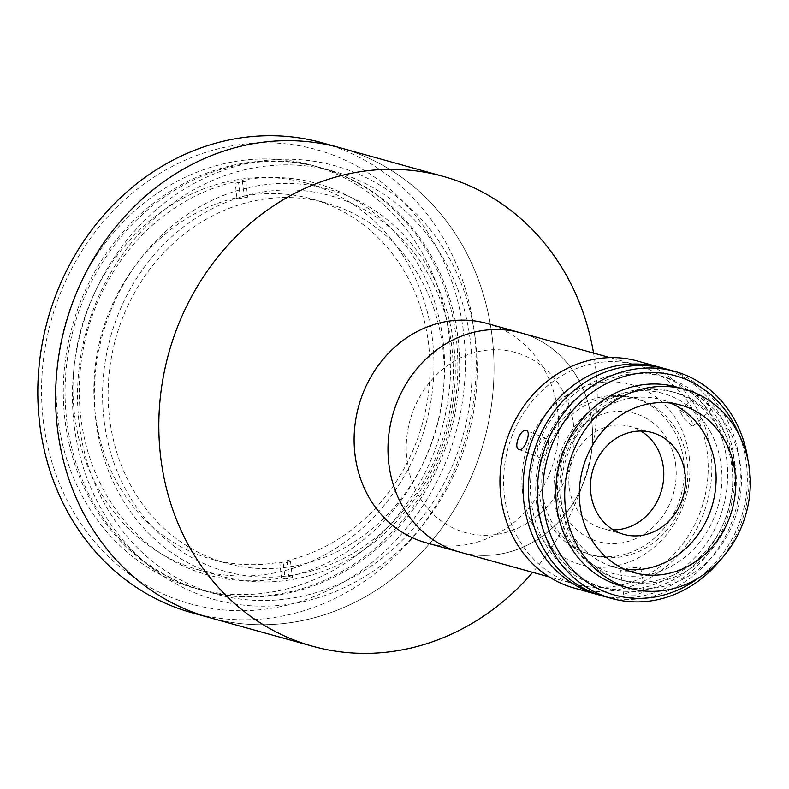 <?xml version="1.0" encoding="UTF-8"?>
<svg xmlns="http://www.w3.org/2000/svg" width="789" height="789" viewBox="0 0 789 789"><rect width="100%" height="100%" fill="white"/><g stroke="black" fill="none" stroke-linecap="round" stroke-linejoin="round"><path stroke-width="0.59" stroke-dasharray="3.94 2.96" d="M458.044 338.649A219.441 195.475 -74.5 0 1 203.68 590.695A219.441 195.475 -74.5 0 1 66.68 419.827A219.441 195.475 -74.5 0 1 321.034 167.781A219.441 195.475 -74.5 0 1 458.044 338.649M449.138 336.183A219.441 195.475 -74.5 0 1 194.784 588.229A219.441 195.475 -74.5 0 1 57.784 417.361A219.441 195.475 -74.5 0 1 312.138 165.315A219.441 195.475 -74.5 0 1 449.138 336.183A219.441 195.475 -74.5 0 1 194.784 588.229A219.441 195.475 -74.5 0 1 57.784 417.361A219.441 195.475 -74.5 0 1 312.138 165.315A219.441 195.475 -74.5 0 1 449.138 336.183M74.452 413.9A200.751 178.827 -74.5 0 1 307.138 183.324A200.751 178.827 -74.5 0 1 432.471 339.645A200.751 178.827 -74.5 0 1 199.785 570.21A200.751 178.827 -74.5 0 1 74.452 413.9M95.804 419.827A200.751 178.827 -74.5 0 1 328.5 189.252A200.751 178.827 -74.5 0 1 453.823 345.562A200.751 178.827 -74.5 0 1 221.137 576.138A200.751 178.827 -74.5 0 1 95.804 419.827M593.555 353.058A243.831 217.202 -74.5 0 1 595.448 366.234A243.831 217.202 -74.5 0 1 532.703 572.341M492.237 337.593A243.831 217.202 -74.5 0 1 209.618 617.649A243.831 217.202 -74.5 0 0 492.237 337.593A243.831 217.202 -74.5 0 0 340.01 147.75A243.831 217.202 -74.5 0 1 492.237 337.593M486.823 323.441A113.784 101.357 -74.5 0 1 557.862 412.036A113.784 101.357 -74.5 0 1 425.971 542.724M591.74 421.444A113.784 101.357 -74.5 0 1 459.849 552.132A113.784 101.357 -74.5 0 0 570.743 506.794A113.784 101.357 -74.5 0 0 577.923 378.572A113.784 101.357 -74.5 0 0 520.701 332.84A113.784 101.357 -74.5 0 1 591.74 421.444M470.5 342.11A219.441 195.475 -74.5 0 1 299.958 596.701A219.441 195.475 -74.5 0 1 79.137 423.289A219.441 195.475 -74.5 0 1 249.679 168.688A219.441 195.475 -74.5 0 1 470.5 342.11M300.284 573.79A195.061 173.758 -74.5 0 1 104 419.64A195.061 173.758 -74.5 0 1 255.597 193.335A195.061 173.758 -74.5 0 1 451.88 347.485A195.061 173.758 -74.5 0 1 300.284 573.79M64.905 419.334A219.441 195.475 -74.5 0 1 319.259 167.288A219.441 195.475 -74.5 0 1 456.259 338.156A219.441 195.475 -74.5 0 1 201.905 590.202A219.441 195.475 -74.5 0 1 64.905 419.334M463.636 333.175A235.704 209.953 -74.5 0 1 280.47 606.623A235.704 209.953 -74.5 0 1 43.287 420.369A235.704 209.953 -74.5 0 1 226.463 146.912A235.704 209.953 -74.5 0 1 463.636 333.175M191.826 612.708A243.831 217.202 105.5 0 0 474.445 332.662A243.831 217.202 105.5 0 0 322.218 142.809M475.57 341.055A225.131 200.544 -74.5 0 1 300.609 602.244A225.131 200.544 -74.5 0 1 74.067 424.334A225.131 200.544 -74.5 0 1 249.028 163.145A225.131 200.544 -74.5 0 1 475.57 341.055M279.72 562.133L283.281 563.119A186.934 166.518 105.5 0 0 290.53 561.61L286.969 560.624A186.934 166.518 105.5 0 0 428.624 344.546A186.934 166.518 105.5 0 0 311.921 198.996A186.934 166.518 105.5 0 0 244.146 196.116L247.707 197.102A186.934 166.518 105.5 0 0 240.458 198.601L236.907 197.615A186.934 166.518 105.5 0 0 95.242 413.692A186.934 166.518 105.5 0 0 211.955 559.253A186.934 166.518 105.5 0 0 279.72 562.133L281.584 577.982A203.187 180.997 105.5 0 1 80.754 416.7A203.187 180.997 105.5 0 1 235.043 181.766L238.603 182.752A203.187 180.997 -74.5 0 1 245.843 181.243L242.292 180.257L244.146 196.116M109.484 417.647A186.934 166.518 105.5 0 0 226.187 563.198A186.934 166.518 105.5 0 0 442.866 348.501A186.934 166.518 105.5 0 0 326.153 202.941A186.934 166.518 105.5 0 0 109.484 417.647M290.53 561.61L292.394 577.469A203.187 180.997 -74.5 0 1 285.145 578.978L283.281 563.119M286.969 560.624L288.833 576.483L292.394 577.469M288.833 576.483A203.187 180.997 105.5 0 0 443.122 341.538A203.187 180.997 105.5 0 0 242.292 180.257M245.843 181.243L247.707 197.102M240.458 198.601L238.603 182.752M236.907 197.615L235.043 181.766M285.145 578.978L281.584 577.982M677.406 431.386A81.277 72.401 -74.5 0 1 672.277 522.979A81.277 72.401 -74.5 0 1 593.072 555.357A81.277 72.401 -74.5 0 1 552.201 522.693A81.277 72.401 -74.5 0 1 557.32 431.1A81.277 72.401 -74.5 0 1 636.536 398.721A81.277 72.401 -74.5 0 1 677.406 431.386M673.845 430.399A81.277 72.401 -74.5 0 1 668.717 521.993A81.277 72.401 -74.5 0 1 589.511 554.371A81.277 72.401 -74.5 0 1 548.641 521.707A81.277 72.401 -74.5 0 1 553.76 430.113A81.277 72.401 -74.5 0 1 632.975 397.735A81.277 72.401 -74.5 0 1 673.845 430.399M693.551 410.665A113.784 101.357 -74.5 0 1 686.371 538.887A113.784 101.357 -74.5 0 1 575.477 584.215A113.784 101.357 -74.5 0 1 518.255 538.483A113.784 101.357 -74.5 0 1 525.435 410.26A113.784 101.357 -74.5 0 1 636.328 364.932A113.784 101.357 -74.5 0 1 693.551 410.665M562.271 389.983A93.467 83.259 -74.5 0 1 533.611 518.975A93.467 83.259 -74.5 0 1 418.278 494.979A93.467 83.259 -74.5 0 1 446.939 365.997A93.467 83.259 -74.5 0 1 562.271 389.983M613.398 529.892A52.833 47.064 -74.5 0 1 602.165 528.364A52.833 47.064 -74.5 0 1 575.605 507.13A52.833 47.064 -74.5 0 1 578.939 447.6A52.833 47.064 -74.5 0 1 630.421 426.553A52.833 47.064 -74.5 0 1 640.836 431.021M709.932 430.962A93.467 83.259 -74.5 0 1 681.272 559.953A93.467 83.259 -74.5 0 1 565.94 535.958A93.467 83.259 -74.5 0 1 594.6 406.966A93.467 83.259 -74.5 0 1 709.932 430.962M642.65 591.148L631.249 591.819L623.507 594.285L624.533 594.906L636.023 595.044L643.686 591.918L642.65 591.148M621.722 571.009L620.706 570.417L628.448 568.041L639.84 567.252L640.885 568.041L633.242 571.256L621.722 571.009M663.204 368.216A117.847 104.976 -74.5 0 1 734.125 459.198A117.847 104.976 -74.5 0 1 600.202 595.251M637.413 361.017A117.847 104.976 -74.5 0 1 710.988 452.778A117.847 104.976 -74.5 0 1 574.392 588.13M698.541 394.825L697.308 394.894L701.105 402.469L709.617 410.102L710.948 409.955L707.664 401.907L698.541 394.825M692.111 425.971L683.678 418.278L679.802 410.753L681.035 410.694L690.227 417.697L693.452 425.813L692.111 425.971M546.59 438.585C540.583 436.199 533.078 456.407 539.548 457.62C544.568 459.602 552.044 439.394 546.59 438.585L526.47 430.626M519.014 449.533L539.548 457.62M732.212 462.176A109.72 97.737 -74.5 0 1 605.035 588.199A109.72 97.737 -74.5 0 1 536.54 502.771A109.72 97.737 -74.5 0 1 663.717 376.748A109.72 97.737 -74.5 0 1 732.212 462.176M726.876 460.697A109.72 97.737 -74.5 0 1 599.699 586.72A109.72 97.737 -74.5 0 1 531.194 501.281A109.72 97.737 -74.5 0 1 658.371 375.268A109.72 97.737 -74.5 0 1 726.876 460.697M747.962 460.105A117.847 104.976 -74.5 0 1 748.357 463.143A117.847 104.976 -74.5 0 1 720.199 560.17M665.886 368.917A117.847 104.976 -74.5 0 1 739.461 460.677A117.847 104.976 -74.5 0 1 602.865 596.03M699.241 577.489A113.784 101.357 105.5 0 0 746.512 464.386A113.784 101.357 105.5 0 0 738.928 434.473M735.575 468.38A97.53 86.879 -74.5 0 1 622.531 580.398A97.53 86.879 -74.5 0 1 561.64 504.467A97.53 86.879 -74.5 0 1 674.694 392.439A97.53 86.879 -74.5 0 1 735.575 468.38M732.024 467.394A97.53 86.879 -74.5 0 1 618.971 579.412A97.53 86.879 -74.5 0 1 558.079 503.471A97.53 86.879 -74.5 0 1 671.133 391.452A97.53 86.879 -74.5 0 1 732.024 467.394M676.212 386.965A103.221 91.948 -74.5 0 1 740.654 467.335A103.221 91.948 -74.5 0 1 621.012 585.882M624.671 569.254A86.968 77.47 -74.5 0 1 614.68 567.261A86.968 77.47 -74.5 0 1 560.387 499.545A86.968 77.47 -74.5 0 1 661.192 399.658A86.968 77.47 -74.5 0 1 670.778 403.1M689.251 457.285A93.467 83.259 -74.5 0 1 616.613 565.723A93.467 83.259 -74.5 0 1 522.555 491.863A93.467 83.259 -74.5 0 1 595.192 383.424A93.467 83.259 -74.5 0 1 689.251 457.285M675.729 465.125A66.651 59.372 105.5 0 0 608.664 412.46A66.651 59.372 105.5 0 0 556.866 489.782A66.651 59.372 105.5 0 0 623.931 542.447A66.651 59.372 105.5 0 0 675.729 465.125M203.68 590.695L201.905 590.202M328.5 189.252L307.138 183.324M221.137 576.138L199.785 570.21M321.034 167.781L319.259 167.288M211.955 559.253L226.187 563.198M311.921 198.996L326.153 202.941M593.072 555.357L589.511 554.371M636.536 398.721L632.975 397.735M575.477 584.215L549.144 576.907M636.328 364.932L609.996 357.624M652.059 432.559L630.421 426.553M623.803 534.37L602.165 528.364M620.706 570.417L623.507 594.285M679.802 410.753L697.308 394.894M605.035 588.199L599.699 586.72M622.531 580.398L618.971 579.412M680.759 405.092L661.192 399.658M634.257 572.696L614.68 567.261M674.694 392.439L671.133 391.452M663.717 376.748L658.371 375.268M693.452 425.813L710.948 409.955M640.885 568.041L643.686 591.918"/><path stroke-width="1.18" d="M532.703 572.341A243.831 217.202 -74.5 0 1 312.829 646.29A243.831 217.202 -74.5 0 1 160.601 456.436A243.831 217.202 -74.5 0 1 443.221 176.391A243.831 217.202 -74.5 0 1 593.555 353.058M312.829 646.29L209.618 617.649A243.831 217.202 -74.5 0 1 57.39 427.796A243.831 217.202 -74.5 0 1 340.01 147.75L322.218 142.809A243.831 217.202 105.5 0 0 39.598 422.855A243.831 217.202 105.5 0 0 191.826 612.708L209.618 617.649A243.831 217.202 -74.5 0 1 57.39 427.796A243.831 217.202 -74.5 0 1 340.01 147.75L443.221 176.391M549.144 576.907L425.971 542.724A113.784 101.357 -74.5 0 1 354.942 454.129A113.784 101.357 -74.5 0 1 486.823 323.441L520.701 332.84A113.784 101.357 -74.5 0 0 388.809 463.528A113.784 101.357 -74.5 0 0 459.849 552.132A113.784 101.357 -74.5 0 1 402.627 506.4A113.784 101.357 -74.5 0 1 409.807 378.168A113.784 101.357 -74.5 0 1 520.701 332.84L609.996 357.624M640.836 431.021A52.833 47.064 -74.5 0 1 656.99 447.787A52.833 47.064 -74.5 0 1 656.912 501.922A52.833 47.064 -74.5 0 1 613.398 529.892M597.243 513.136A52.833 47.064 -74.5 0 1 600.577 453.596A52.833 47.064 -74.5 0 1 652.059 432.559A52.833 47.064 -74.5 0 1 678.629 453.783A52.833 47.064 -74.5 0 1 675.295 513.323A52.833 47.064 -74.5 0 1 623.803 534.37A52.833 47.064 -74.5 0 1 597.243 513.136M600.202 595.251A117.847 104.976 -74.5 0 1 597.52 594.551A117.847 104.976 -74.5 0 1 523.945 502.79A117.847 104.976 -74.5 0 1 660.551 367.437A117.847 104.976 -74.5 0 1 663.204 368.216M597.52 594.551L574.392 588.13A117.847 104.976 -74.5 0 1 500.818 496.37A117.847 104.976 -74.5 0 1 637.413 361.017L660.551 367.437M519.221 449.602C512.87 448.438 520.346 428.23 526.263 430.557C531.825 431.396 524.36 451.614 519.221 449.602L519.014 449.533M720.199 560.17A117.847 104.976 -74.5 0 1 611.761 598.496A117.847 104.976 -74.5 0 1 538.187 506.735A117.847 104.976 -74.5 0 1 674.782 371.382A117.847 104.976 -74.5 0 1 747.962 460.105M611.761 598.496L602.865 596.03A117.847 104.976 -74.5 0 1 529.291 504.27A117.847 104.976 -74.5 0 1 665.886 368.917L674.782 371.382M738.928 434.473A113.784 101.357 105.5 0 0 617.955 378.503A113.784 101.357 105.5 0 0 543.591 506.479A113.784 101.357 105.5 0 0 699.241 577.489M749.55 469.8A103.221 91.948 -74.5 0 1 629.908 588.357A103.221 91.948 -74.5 0 1 565.466 507.988A103.221 91.948 -74.5 0 1 685.108 389.431A103.221 91.948 -74.5 0 1 749.55 469.8M629.908 588.357L621.012 585.882A103.221 91.948 -74.5 0 1 556.57 505.512A103.221 91.948 -74.5 0 1 676.212 386.965L685.108 389.431M670.778 403.1A86.968 77.47 -74.5 0 1 715.485 467.374A86.968 77.47 -74.5 0 1 624.671 569.254M579.964 504.98A86.968 77.47 -74.5 0 1 680.759 405.092A86.968 77.47 -74.5 0 1 735.052 472.808A86.968 77.47 -74.5 0 1 634.257 572.696A86.968 77.47 -74.5 0 1 579.964 504.98"/></g></svg>
